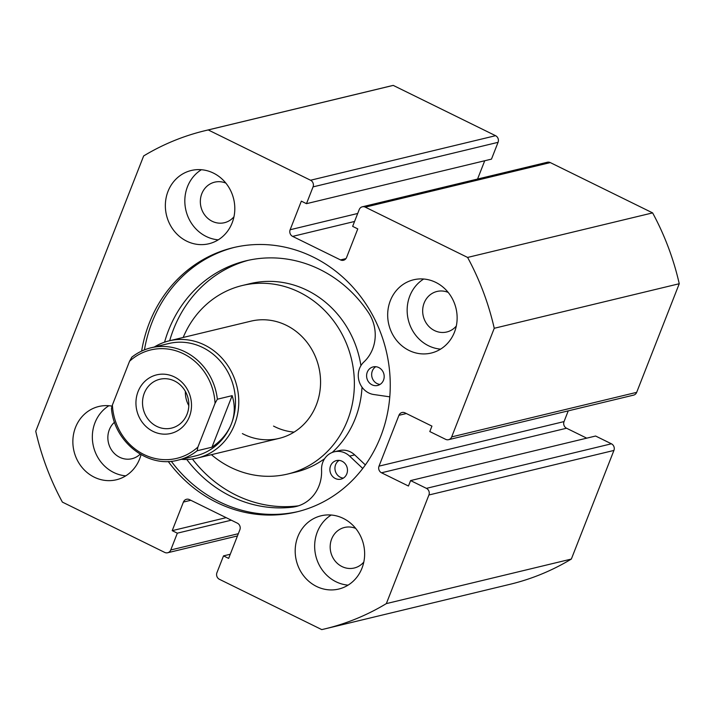 <?xml version="1.0" encoding="UTF-8"?>
<svg xmlns="http://www.w3.org/2000/svg" width="715" height="715" viewBox="0 0 715 715"><rect width="100%" height="100%" fill="white"/><g stroke="black" fill="none" stroke-linecap="round" stroke-linejoin="round"><path stroke-width="1.07" d="M380.058 384.429A9.545 8.75 76.5 0 1 377.073 383.58A9.545 8.75 76.5 0 1 371.684 375.366A9.545 8.75 76.5 0 1 375.786 366.706M378.771 367.555A9.545 8.75 76.5 0 1 384.169 377.207A9.545 8.75 76.5 0 1 377.627 385.457A9.545 8.75 76.5 0 1 372.015 384.804A9.545 8.75 76.5 0 1 366.616 375.152A9.545 8.75 76.5 0 1 373.159 366.902A9.545 8.75 76.5 0 1 378.771 367.555M343.343 478.112A9.545 8.75 76.5 0 1 340.358 477.271A9.545 8.75 76.5 0 1 334.969 469.049A9.545 8.75 76.5 0 1 339.071 460.397M342.056 461.238A9.545 8.75 76.5 0 1 347.454 470.89A9.545 8.75 76.5 0 1 340.912 479.148A9.545 8.75 76.5 0 1 335.299 478.487A9.545 8.75 76.5 0 1 329.901 468.843A9.545 8.75 76.5 0 1 336.443 460.585A9.545 8.75 76.5 0 1 342.056 461.238M389.782 396.843L373.766 394.519A18.59 17.044 76.5 0 1 368.806 392.973A18.59 17.044 76.5 0 1 363.917 361.951A37.171 34.088 -103.5 0 0 368.556 312.741A125.563 115.142 -103.5 0 0 319.846 269.448A125.563 115.142 -103.5 0 0 245.996 260.823A125.563 115.142 -103.5 0 0 164.557 342.181M248.534 260.242A125.563 115.142 -103.5 0 0 169.687 340.715M192.415 459.003A125.563 115.142 -103.5 0 0 235.995 495.111A125.563 115.142 -103.5 0 0 297.422 505.952A37.171 34.088 -103.5 0 0 298.548 505.8M186.776 459.468A125.563 115.142 -103.5 0 0 230.936 496.326A125.563 115.142 -103.5 0 0 292.364 507.176A37.171 34.088 -103.5 0 0 296.037 506.515A37.171 34.088 -103.5 0 0 321.562 470.032A18.59 17.044 76.5 0 1 334.325 451.791A18.59 17.044 76.5 0 1 349.626 456.116L362.755 468.459M334.325 451.791L339.384 450.575A18.59 17.044 76.5 0 1 354.694 454.892L365.365 464.929M298.164 511.547A135.886 124.616 76.5 0 1 219.612 501.885A135.886 124.616 76.5 0 1 171.269 461.273M141.633 351.092A135.886 124.616 76.5 0 1 233.179 247.667A135.886 124.616 76.5 0 1 313.107 257.007A135.886 124.616 76.5 0 1 389.961 394.385A135.886 124.616 76.5 0 1 296.805 511.886A135.886 124.616 76.5 0 1 216.886 502.547A135.886 124.616 76.5 0 1 168.213 461.47M343.254 518.384A37.681 34.552 76.5 0 1 364.561 556.476A37.681 34.552 76.5 0 1 338.731 589.053A37.681 34.552 76.5 0 1 316.575 586.461A37.681 34.552 76.5 0 1 295.268 548.369A37.681 34.552 76.5 0 1 321.089 515.792A37.681 34.552 76.5 0 1 343.254 518.384M348.089 585.138A37.681 34.552 76.5 0 1 336.05 581.778A37.681 34.552 76.5 0 1 314.761 549.192A37.681 34.552 76.5 0 1 331.206 515.023M435.739 282.371A37.681 34.552 76.5 0 1 457.055 320.463A37.681 34.552 76.5 0 1 431.225 353.049A37.681 34.552 76.5 0 1 409.06 350.457A37.681 34.552 76.5 0 1 387.753 312.366A37.681 34.552 76.5 0 1 413.583 279.788A37.681 34.552 76.5 0 1 435.739 282.371M440.583 349.126A37.681 34.552 76.5 0 1 428.535 345.765A37.681 34.552 76.5 0 1 407.255 313.188A37.681 34.552 76.5 0 1 423.7 279.011M141.034 454.651A37.681 34.552 76.5 0 1 116.411 479.765A37.681 34.552 76.5 0 1 94.246 477.173A37.681 34.552 76.5 0 1 72.939 439.082A37.681 34.552 76.5 0 1 98.768 406.504A37.681 34.552 76.5 0 1 111.987 406.138M125.769 475.85A37.681 34.552 76.5 0 1 113.721 472.481A37.681 34.552 76.5 0 1 92.441 439.904A37.681 34.552 76.5 0 1 108.886 405.736M213.419 173.084A37.681 34.552 76.5 0 1 234.726 211.175A37.681 34.552 76.5 0 1 208.896 243.752A37.681 34.552 76.5 0 1 186.74 241.169A37.681 34.552 76.5 0 1 165.433 203.078A37.681 34.552 76.5 0 1 191.254 170.492A37.681 34.552 76.5 0 1 213.419 173.084M218.254 239.838A37.681 34.552 76.5 0 1 206.215 236.477A37.681 34.552 76.5 0 1 184.926 203.891A37.681 34.552 76.5 0 1 201.371 169.723M233.966 216.77A20.851 19.117 76.5 0 1 224.43 222.705A20.851 19.117 76.5 0 1 212.167 221.275A20.851 19.117 76.5 0 1 200.379 200.191A20.851 19.117 76.5 0 1 214.67 182.164A20.851 19.117 76.5 0 1 225.86 183.112M140.185 454.159A20.851 19.117 76.5 0 1 131.944 458.717A20.851 19.117 76.5 0 1 119.682 457.278A20.851 19.117 76.5 0 1 114.525 422.19M456.295 326.058A20.851 19.117 76.5 0 1 446.759 331.992A20.851 19.117 76.5 0 1 434.497 330.562A20.851 19.117 76.5 0 1 422.708 309.488A20.851 19.117 76.5 0 1 436.999 291.461A20.851 19.117 76.5 0 1 448.189 292.408M363.801 562.062A20.851 19.117 76.5 0 1 354.265 568.005A20.851 19.117 76.5 0 1 342.002 566.566A20.851 19.117 76.5 0 1 330.214 545.491A20.851 19.117 76.5 0 1 344.505 527.464A20.851 19.117 76.5 0 1 355.695 528.412M190.807 500.286L183.415 502.064L172.208 530.655L177.338 533.175L170.76 549.969A5.023 4.603 -103.5 0 1 164.709 552.409L62.384 502.109A256.202 234.949 76.5 0 1 35.75 431.27L143.652 155.941A256.202 234.949 76.5 0 1 205.017 130.693L390.033 86.14A256.202 234.949 76.5 0 1 393.25 85.398L495.567 135.689A5.023 4.603 76.5 0 1 498.06 142.33L313.054 186.883A5.023 4.603 -103.5 0 0 310.56 180.243L495.567 135.689M362.326 206.796L547.341 162.251A5.023 4.603 76.5 0 1 550.291 162.591L365.285 207.144A5.023 4.603 -103.5 0 0 359.225 209.575L352.647 226.369L357.777 228.898L346.569 257.489A5.023 4.603 76.5 0 1 340.519 259.92L292.632 236.388A5.023 4.603 76.5 0 1 290.138 229.747L301.346 201.147L306.476 203.677L491.482 159.123L498.06 142.33M477.557 179.054L484.725 160.75M550.291 162.591L652.616 212.891A256.202 234.949 76.5 0 1 679.25 283.73L636.681 392.347A5.023 4.603 76.5 0 1 633.588 395.127L448.573 439.68A5.023 4.603 -103.5 0 0 451.674 436.901L636.681 392.347M426.408 488.354L611.423 443.8A5.023 4.603 76.5 0 1 613.917 450.441L428.911 494.995A5.023 4.603 -103.5 0 0 426.408 488.354L410.589 480.578L408.453 486.021L381.524 472.785A5.023 4.603 76.5 0 1 379.022 466.144L564.037 421.591L568.237 410.866M564.037 421.591A5.023 4.603 -103.5 0 0 566.53 428.231L381.524 472.785M586.729 438.161L566.53 428.231M611.423 443.8L595.604 436.025L410.589 480.578M613.917 450.441L571.348 559.058A256.202 234.949 76.5 0 1 509.983 584.307L324.968 628.86A256.202 234.949 76.5 0 1 321.75 629.602L219.434 579.311A5.023 4.603 -103.5 0 1 216.94 572.67L223.518 555.877L230.275 554.25M205.017 130.693A256.202 234.949 76.5 0 1 208.235 129.942L310.56 180.243M183.415 502.064A5.023 4.603 76.5 0 1 189.475 499.624L237.353 523.166A5.023 4.603 76.5 0 1 239.856 529.806L228.648 558.397L223.518 555.877M428.911 494.995L386.341 603.612A256.202 234.949 76.5 0 1 324.968 628.86M379.022 466.144L398.943 415.308A5.023 4.603 76.5 0 1 405.003 412.868L431.931 426.113L429.804 431.556L445.624 439.332A5.023 4.603 -103.5 0 0 448.573 439.68M365.285 207.144L467.601 257.436A256.202 234.949 76.5 0 1 494.244 328.283L451.674 436.901M306.476 203.677L313.054 186.883M494.244 328.283L679.25 283.73M208.235 129.942L393.25 85.398M652.616 212.891L467.601 257.436M571.348 559.058L386.341 603.612M172.208 530.655L226.163 517.66M177.338 533.175L231.294 520.189M144.448 349.867A135.886 124.616 76.5 0 1 234.547 247.345M242.376 433.594A60.283 55.278 -103.5 0 0 279.109 438.384A60.283 55.278 -103.5 0 0 320.383 387.003A60.283 55.278 -103.5 0 0 287.618 325.96A60.283 55.278 -103.5 0 0 250.885 321.169L169.089 340.858A60.283 55.278 -103.5 0 0 154.324 346.998M211.408 454.686A96.954 88.91 -103.5 0 0 228.612 466.332A96.954 88.91 -103.5 0 0 287.689 474.036L295.483 472.159A96.954 88.91 -103.5 0 0 324.637 458.673M332.225 452.461A96.954 88.91 -103.5 0 0 362.013 387.164M360.923 365.66A96.954 88.91 -103.5 0 0 309.166 291.345A96.954 88.91 -103.5 0 0 250.089 283.641L242.296 285.517A96.954 88.91 -103.5 0 0 183.183 337.471M287.689 474.036A96.954 88.91 -103.5 0 0 354.077 391.4A96.954 88.91 -103.5 0 0 301.373 293.221A96.954 88.91 -103.5 0 0 242.296 285.517M273.532 426.086A60.283 55.278 -103.5 0 0 294.08 432.11M189.377 416.774A30.137 27.644 76.5 0 1 153.055 431.395A30.137 27.644 76.5 0 1 138.075 391.552A30.137 27.644 76.5 0 1 174.397 376.93A30.137 27.644 76.5 0 1 189.377 416.774M144.296 393.179A25.114 23.032 -103.5 0 0 148.22 419.365A25.114 23.032 -103.5 0 0 171.555 428.106A25.114 23.032 -103.5 0 0 187.053 414.2A25.114 23.032 -103.5 0 0 183.129 388.022A25.114 23.032 -103.5 0 0 159.794 379.272A25.114 23.032 -103.5 0 0 144.296 393.179M185.382 391.418A25.114 23.032 -103.5 0 0 188.814 405.646M178.026 460.138C147.978 468.459 114.132 442.183 111.46 408.497L112.398 405.012A55.761 51.14 -103.5 0 0 143.983 454.534A55.761 51.14 -103.5 0 0 197.912 447.045L197.161 450.763A57.772 52.982 76.5 0 1 178.026 460.138L195.749 455.866A57.772 52.982 -103.5 0 0 231.392 423.87A57.772 52.982 -103.5 0 0 222.383 363.658A57.772 52.982 -103.5 0 0 168.704 343.54L150.981 347.803A57.772 52.982 76.5 0 1 217.36 399.211L215.054 403.314A55.761 51.14 -103.5 0 0 183.469 353.782A55.761 51.14 -103.5 0 0 129.54 361.281L131.855 357.178A57.772 52.982 76.5 0 1 150.981 347.803C143.912 349.528 137.477 352.683 131.694 357.268L131.855 357.178M181.369 459.334A60.283 55.278 -103.5 0 0 197.313 458.074A60.283 55.278 -103.5 0 0 234.511 424.692A60.283 55.278 -103.5 0 0 225.1 361.862A60.283 55.278 -103.5 0 0 169.089 340.858M197.161 450.763L211.962 447.197C221.257 440.815 227.736 433.04 231.392 423.87C234.931 414.682 235.19 405.271 232.161 395.654L217.36 399.211M197.912 447.045L215.054 403.314M211.962 447.197L232.161 395.654M112.398 405.012L129.54 361.281M349.626 456.116L354.694 454.892M292.364 507.176L297.422 505.952M290.138 229.747L357.706 213.472M340.519 259.92L345.944 258.615M354.569 221.471L292.632 236.388M170.76 549.969L238.327 533.703M406.334 413.529L398.943 415.308M167.659 552.749L237.443 535.946M279.109 438.384L197.313 458.074"/></g></svg>
